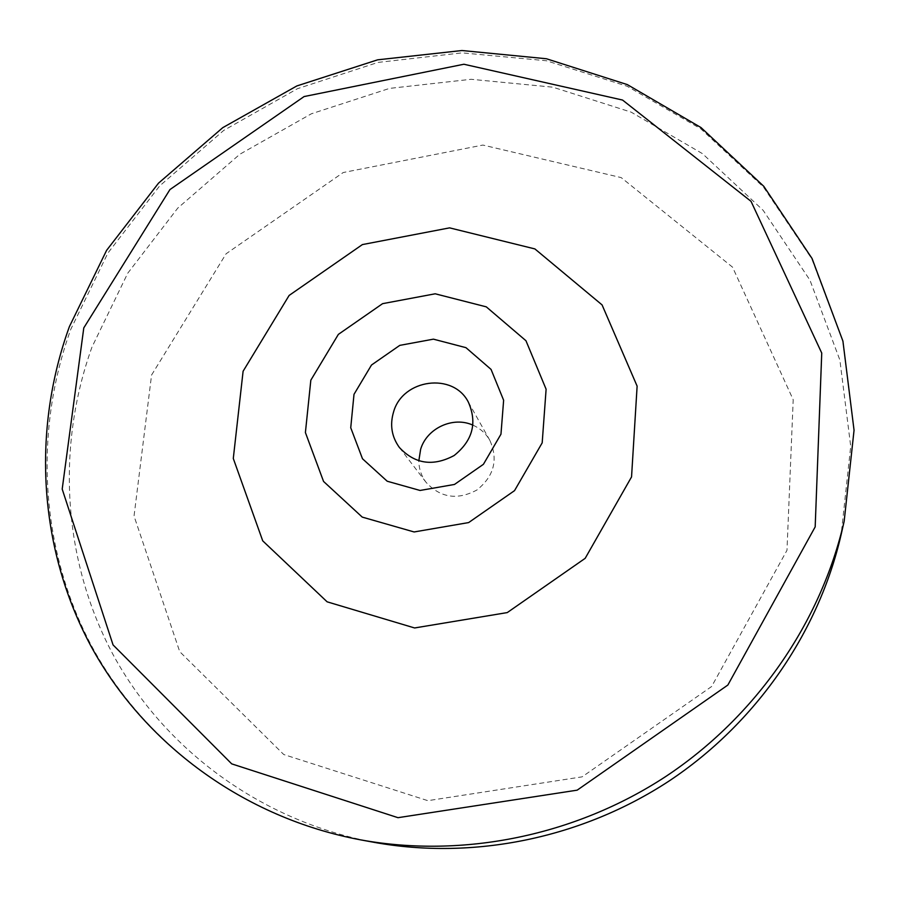<?xml version="1.0" encoding="UTF-8"?>
<svg xmlns="http://www.w3.org/2000/svg" width="899" height="899" viewBox="0 0 899 899"><rect width="100%" height="100%" fill="white"/><g stroke="black" fill="none" stroke-linecap="round" stroke-linejoin="round"><path stroke-width="0.67" stroke-dasharray="4.5 3.37" d="M472.964 425.182C480.28 428.441 485.921 433.509 489.876 440.398C498.394 459.715 494.057 476.256 476.875 490.022C457.456 500.395 440.544 497.855 426.137 482.426C421.373 476.065 418.934 468.885 418.822 460.884M151.571 375.029L226.087 253.788L343.216 172.529L482.887 145.065L621.209 177.609L732.55 267.16L793.199 399.729L786.985 550.3L711.637 686.499L582.114 776.848L427.845 800.672L283.736 754.519L179.733 651.663L134.041 516.06L151.571 375.029M374.175 842.352C260.699 821.079 164.483 749.238 113.139 654.753C62.301 559.785 56.345 446.387 91.945 347.149L127.714 273.251L177.755 208.107L239.842 154.246L311.391 113.78L389.537 88.394L471.143 79.292L552.863 87.181L631.165 112.15L702.456 153.639L763.161 210.344L809.943 280.128L839.868 360.027L850.712 446.275L841.172 534.433M360.825 839.902C243.55 817.91 144.402 743.642 91.732 646.179C39.601 548.188 33.87 431.351 70.841 329.169L107.891 253.069L159.606 185.969L223.671 130.456L297.457 88.698L378.007 62.413L462.12 52.861L546.378 60.75L627.142 86.237L700.714 128.748L763.42 187.003L811.786 258.811L842.768 341.148L854.016 430.138L844.172 521.195M489.876 440.398L468.323 402.067M426.137 482.426L399.403 447.511"/><path stroke-width="1.35" d="M418.822 460.884L420.642 449.253C426.879 428.149 453.22 416.001 472.964 425.182M393.605 411.843C402.752 378.928 453.197 372.13 468.323 402.067C477.448 422.811 472.717 440.634 454.13 455.523C433.116 466.738 414.877 464.075 399.403 447.511C391.638 436.734 389.705 424.845 393.605 411.843M243.101 371.242L289.13 295.434L362.387 244.584L449.579 227.863L534.894 248.922L602.072 304.907L637.121 386.132L631.548 476.919L585.182 558.324L507.261 612.59L414.596 627.963L327.124 601.824L262.722 540.85L233.291 458.468L243.101 371.242M844.172 521.195L841.172 534.433C818.674 632.469 755.902 723.437 668.845 781.175C581.473 838.441 473.144 860.298 374.175 842.352L360.825 839.902C463.12 858.455 575.281 835.812 665.766 776.5C755.935 716.705 820.933 622.524 844.172 521.195L854.05 430.228L842.925 341.137L812.067 258.519L763.768 186.295L701.029 127.591L627.356 84.618L546.412 58.75L461.974 50.524L377.625 59.828L296.839 85.944L222.795 127.636L158.505 183.16L106.588 250.372L69.38 326.652C32.184 429.329 38.016 546.895 90.585 645.437C143.705 743.507 243.46 817.921 360.825 839.902M354.004 394.335L371.501 365.016L399.774 345.373L433.419 339.159L465.963 347.666L491.056 369.399L503.631 400.269L500.968 434.183L483.415 464.311L454.478 484.449L420.058 490.461L387.199 481.223L362.499 458.771L350.734 427.755L354.004 394.335M310.829 380.187L338.361 334.383L382.592 303.66L435.195 293.793L486.292 306.851L525.96 340.732L546.109 389.222L542.187 442.847L514.531 490.64L468.649 522.577L414.102 531.961L362.241 517.105L323.561 481.448L305.402 432.554L310.829 380.187M83.787 327.899L169.933 189.577L304.109 96.553L463.884 64.245L622.546 100.047L751.025 201.331L821.742 353.06L815.179 526.881L727.864 685.038L577.169 790.165L398.01 817.685L231.717 763.869L113.049 644.909L62.2 489.112L83.787 327.899"/></g></svg>
